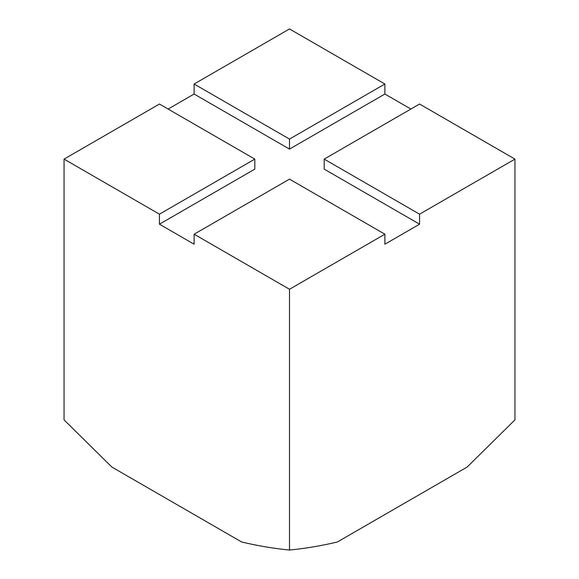 <?xml version="1.0" encoding="UTF-8"?>
<svg xmlns="http://www.w3.org/2000/svg" width="579" height="579" viewBox="0 0 579 579"><rect width="100%" height="100%" fill="white"/><g stroke="black" fill="none" stroke-linecap="round" stroke-linejoin="round"><path stroke-width="0.87" d="M384.883 234.198L289.5 179.135L194.117 234.198L289.5 289.268L384.883 234.198L384.883 244.215L419.565 224.189L324.182 169.119L324.182 159.109L419.565 214.179L514.948 159.109L419.565 104.039L324.182 159.109M410.895 109.047L384.883 94.03L289.5 149.1L194.117 94.03L168.105 109.047M64.052 159.109L159.435 214.179L159.435 224.189L254.818 169.119L254.818 159.109L159.435 104.039L64.052 159.109L64.052 419.891L111.892 467.072L241.667 542.002C257.865 545.838 273.809 548.516 289.5 550.05L289.5 289.268M159.435 224.189L194.117 244.215L194.117 234.198M194.117 84.02L289.5 139.083L384.883 84.02L289.5 28.95L194.117 84.02L194.117 94.03M384.883 84.02L384.883 94.03M514.948 159.109L514.948 419.891L467.108 467.072L337.333 542.002C321.034 545.845 305.09 548.53 289.5 550.05M419.565 214.179L419.565 224.189M289.5 139.083L289.5 149.1M159.435 214.179L254.818 159.109"/></g></svg>
